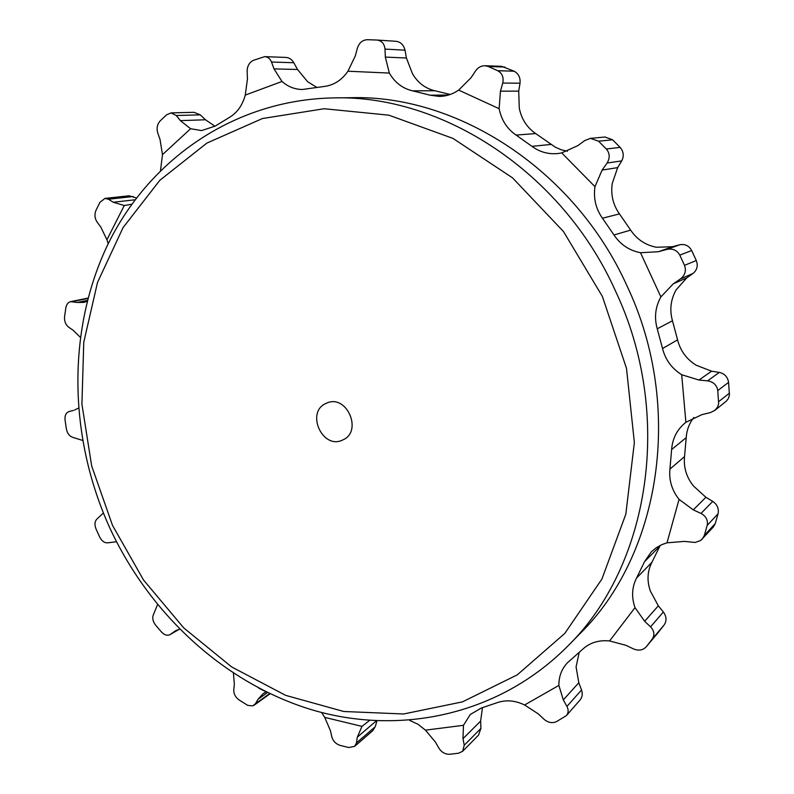 <?xml version="1.0" encoding="UTF-8"?>
<svg xmlns="http://www.w3.org/2000/svg" width="794" height="794" viewBox="0 0 794 794"><rect width="100%" height="100%" fill="white"/><g stroke="black" fill="none" stroke-linecap="round" stroke-linejoin="round"><path stroke-width="1.19" d="M108.192 243.758L106.922 239.768L124.281 205.527L131.715 204.266M160.537 170.363L162.472 154.641L190.629 128.727L201.626 130.573L215.174 126.107L229.099 117.611C237.128 112.857 242.507 105.354 245.257 95.101L281.989 81.484C288.004 86.725 294.792 89.394 302.345 89.484L324.389 86.447C334.006 85.127 341.857 80.055 347.951 71.222L389.328 73.068C394.826 82.546 402.558 88.471 412.523 90.824L434.963 90.764L450.218 94.476M458.664 90.099L499.138 108.699L500.438 91.181L502.741 83.052C503.912 77.385 502.225 73.266 497.689 70.706L488.28 66.468L484.985 65.733C481.194 65.723 478.087 67.411 475.666 70.785L471.001 77.772L458.664 90.099C452.709 94.198 446.278 96.312 439.37 96.431L430.11 95.201L412.523 90.824M499.138 108.699C501.401 120.033 507.048 128.827 516.09 135.079L535.692 133.571L555.393 147.227L561.229 149.778L567.422 151.247M561.725 152.905L594.964 186.659L602.11 170.085L607.082 163.028C610.129 157.946 609.881 153.272 606.318 149.004L598.577 141.203L590.428 138.374L584.801 140.538L577.903 145.6L561.725 152.905L558.122 153.51C548.495 154.483 539.771 152.091 531.94 146.334L516.09 135.079M594.964 186.659C593.307 198.272 595.798 208.782 602.447 218.211L619.469 213.914L630.644 230.111C636.887 239.401 645.462 245.108 656.37 247.252L672.419 246.736L679.813 244.751C685.014 243.808 688.964 245.733 691.673 250.547L696.278 260.521C698.194 265.722 697.122 270.02 693.053 273.424L686.79 277.86L676.071 289.929C670.652 299.695 669.451 309.978 672.478 320.796L677.57 339.872C680.339 350.73 686.522 359.166 696.12 365.19L711.603 371.195L719.324 372.406C724.604 373.646 727.691 376.961 728.584 382.351L729.428 395.154L728.455 398.36L726.48 400.99L714.799 410.429L710.293 412.622L701.956 414.617L685.817 422.319C677.183 429.326 672.449 438.397 671.625 449.533L686.224 437.633L684.537 456.59C683.465 467.299 686.403 477.075 693.361 485.898L705.896 497.282L712.754 501.391C717.29 504.557 719.056 508.686 718.064 513.778L715.255 523.574L713.31 527.027L700.645 540.506L695.117 542.451L684.448 541.399L667.01 542.818L662.037 544.555L656.35 547.661L651.408 551.731L644.599 561.586L659.764 546.332L651.884 562.351C647.328 571.352 646.822 580.92 650.355 591.054L658.325 605.802L663.367 611.995C666.553 616.481 666.841 620.759 664.231 624.818L658.196 632.53M714.799 410.429L717.548 407.104L718.649 403.729L717.776 390.569C716.833 385.06 713.429 381.815 707.563 380.842L698.958 380.048L681.689 374.728C671.784 368.476 665.392 359.742 662.524 348.516L657.243 328.795C654.107 317.61 655.318 306.98 660.886 296.896L640.51 252.73C629.275 250.507 620.432 244.582 613.98 234.974L602.447 218.211M681.689 374.728L685.887 422.269M702.253 539.096L704.318 535.484L707.176 525.439C708.169 520.259 706.114 516.259 701.013 513.44L693.301 509.877L679.059 499.386C671.883 490.245 668.836 480.142 669.928 469.095L671.625 449.533M679.059 499.386L667.01 542.818M635.021 607.658L609.564 640.947L626.079 645.363L633.453 648.906C638.584 650.991 642.822 650.306 646.187 646.852L652.241 639.091C654.871 634.982 654.316 630.893 650.564 626.843L644.659 621.295L635.021 607.658C631.359 597.187 631.865 587.332 636.53 578.072L644.599 561.586M609.564 640.947C598.875 639.885 589.902 642.654 582.647 649.244L567.253 662.97C561.596 669.094 558.797 676.567 558.877 685.401L524.616 704.983C515.018 700.377 505.808 699.633 496.965 702.75L481.442 707.97L470.286 714.481L463.478 725.309L425.455 730.152L417.932 724.227L409.545 720.337M369.547 720.446L361.965 726.381L324.716 717.379L321.63 712.506M266.179 691.892L258.725 688.11M333.887 97.9L351.127 97.702C457.632 94.635 574.836 169.906 627.002 285.88C684.547 407.193 660.171 555.155 579.848 633.781L567.77 646.088C649.492 566.152 674.235 414.855 615.31 290.604C561.894 171.822 442.198 94.754 333.887 97.9C232.87 99.657 147.515 161.063 106.912 246.418C66.597 332.349 69.147 437.692 109.334 526.898C148.954 613.236 223.273 682.691 311.298 709.628C399.124 735.939 498.721 715.682 567.77 646.088M463.478 725.309L462.971 738.688L464.252 745.229L462.624 751.293L458.575 753.218L449.811 754.26C445.305 754.409 441.692 752.414 438.963 748.276L435.42 742.072L425.455 730.152M361.965 726.381L357.31 737.16L356.466 742.926L354.64 746.37L348.665 747.521L340.13 745.397C335.852 743.998 333.083 741.139 331.803 736.832L330.393 730.559L324.716 717.379M265.742 692.11L263.132 693.648L258 699.316L255.43 703.752L252.74 705.906L247.728 705.37L239.103 699.971C235.461 697.291 233.674 693.946 233.773 689.936L234.339 684.259L233.446 673.252M179.553 629.156L175.444 630.833L169.946 634.654C167.167 635.915 164.328 635.011 161.42 631.945L155.584 625.106C152.835 621.474 152.111 617.99 153.411 614.655L157.54 604.661M524.616 704.983L538.411 713.975L544.049 719.295C548.158 722.709 552.326 723.473 556.554 721.597L566.38 715.622L580.136 699.891C582.349 697.142 582.816 693.837 581.526 689.976L578.806 682.731L576.077 666.92L579.193 652.45M558.877 685.401L563.313 699.911L566.946 706.432C568.693 709.915 568.504 712.972 566.38 715.622M103.359 513.003L96.967 519.018C94.694 521.39 94.377 524.685 96.014 528.923L99.756 537.151C101.87 541.161 104.54 543.046 107.785 542.818L116.5 541.746M78.437 408.126L74.676 410.032M82.536 440.392L72.78 437.365C69.455 436.214 67.321 433.415 66.388 428.968L65.058 420.066C64.651 415.689 65.892 412.89 68.78 411.649L73.465 410.409M87.142 301.343L83.817 302.385L77.276 302.484L87.38 300.4M80.234 337.212L73.197 330.304L68.602 327.118C65.565 324.627 64.225 321.123 64.582 316.598L65.862 307.784C66.498 304.38 68.085 302.335 70.606 301.651L77.276 302.484M124.281 205.527L113.264 202.252L134.98 199.79M106.922 239.768L100.788 227.044L97.037 221.973C94.655 218.261 94.327 214.32 96.044 210.162L99.975 202.281L104.987 198.401L108.431 199.234L113.264 202.252M190.629 128.727L180.337 120.628L205.507 119.775L200.237 114.842L194.024 112.311L171.087 112.897L176.298 115.517L180.337 120.628M162.472 154.641L160.041 139.476L157.718 132.846C156.398 128.142 157.252 124.122 160.269 120.797L166.69 114.773L171.087 112.897M640.51 252.73L658.494 251.708L666.821 249.415C672.647 248.264 676.954 250.17 679.773 255.102L684.507 265.355C686.443 270.704 685.093 275.24 680.448 278.942L673.312 283.815L686.79 277.86M660.886 296.896L673.312 283.815M281.989 81.484L274.029 68.909L297.502 69.475L293.82 62.736C291.874 59.451 289.244 57.684 285.929 57.436L264.71 56.632C267.866 56.87 270.129 58.667 271.498 62.021L274.029 68.909M245.257 95.101L247.46 78.914L247.133 71.261C247.242 65.981 249.356 62.329 253.485 60.304L264.71 56.632M389.328 73.068L385.338 57.089L406.429 58.012L405.009 50.181C403.699 44.921 400.712 41.963 396.037 41.298L377.14 40.047M347.951 71.222L355.315 55.888L357.419 48.047C359.216 42.767 362.521 39.978 367.344 39.7L377.021 40.037C381.735 40.712 384.395 43.72 384.991 49.089L385.338 57.089M376.932 720.892L375.264 726.699L372.793 730.659L354.64 746.37M462.971 738.688L480.628 721.081L482.454 707.662M480.628 721.081L480.936 728.376L478.534 735.125L462.624 751.293M104.987 198.401L129.035 195.79L136.379 197.934M214.966 126.246L205.507 119.775M316.905 87.449L307.625 81.713L297.502 69.475M434.963 90.764C425.266 88.481 417.743 82.755 412.404 73.574L406.429 58.012M484.985 65.733L501.748 66.349L514.095 71.192C518.571 73.693 520.556 77.693 520.03 83.211L518.72 91.112L519.266 108.044C521.44 119.011 526.918 127.516 535.692 133.571M590.428 138.374L604.978 137.005L612.581 139.784L620.124 147.376C623.637 151.515 624.163 156.031 621.712 160.894L617.663 167.623L612.263 183.404C610.626 194.629 613.028 204.802 619.469 213.914M660.201 545.399L659.764 546.332M693.827 417.446C689.252 423.371 686.721 430.1 686.224 437.633M325.957 403.431C305.362 412.195 322.652 450.119 342.631 440.005L342.68 439.985C363.126 431.767 346.909 393.903 326.86 403.034L325.957 403.431M72.314 301.631L87.886 298.455M108.431 199.234L133.253 196.505M176.298 115.517L200.237 114.842M271.498 62.021L293.82 62.736M384.991 49.089L405.009 50.181M430.11 95.201L448.531 95.032M488.28 66.468L504.905 67.063M497.689 70.706L514.095 71.192M502.741 83.052L520.03 83.211M500.438 91.181L518.72 91.112M531.94 146.334L551.096 144.439M598.577 141.203L612.581 139.784M606.318 149.004L620.124 147.376M607.082 163.028L621.712 160.894M602.11 170.085L617.663 167.623M613.98 234.974L630.644 230.111M658.494 251.708L672.419 246.736M666.821 249.415L679.813 244.751M679.773 255.102L691.673 250.547M684.507 265.355L696.278 260.521M680.448 278.942L693.053 273.424M657.243 328.795L672.478 320.796M662.524 348.516L677.57 339.872M698.958 380.048L711.603 371.195M707.563 380.842L719.324 372.406M717.776 390.569L728.584 382.351M718.719 401.605L729.488 393.099M669.928 469.095L684.537 456.59M693.301 509.877L705.896 497.282M701.013 513.44L712.754 501.391M707.176 525.439L718.064 513.778M704.318 535.484L715.255 523.574M636.53 578.072L651.884 562.351M644.659 621.295L658.325 605.802M650.564 626.843L663.367 611.995M652.241 639.091L664.231 624.818M646.286 646.723L658.395 632.292M563.313 699.911L578.806 682.731M566.946 706.432L581.526 689.976M464.252 745.229L480.936 728.376M170.293 634.436L179.305 629.225M174.124 631.687L176.854 630.108M255.43 703.752L269.652 693.569M258 699.316L267.499 692.547M356.466 742.926L375.264 726.699M357.31 737.16L376.336 720.863M602.378 296.44L626.496 368.337L634.366 442.516L625.821 514.194L601.931 579.015L564.812 633.404L517.271 674.85L462.475 701.866L403.63 713.985L343.772 711.493L285.642 695.355L231.61 666.91L183.682 627.846L143.525 579.997L112.5 525.36L91.687 466.028L81.921 404.206L83.767 342.214L97.493 282.505L123.03 227.65L159.832 180.298L206.867 143.099L262.417 118.544L324.101 108.738L388.842 115.17L452.977 138.404L512.517 177.826L563.502 231.56L602.378 296.44M70.606 301.651L87.975 298.117M377.021 40.037L396.037 41.298M646.187 646.852L658.295 632.421M169.946 634.654L179.384 629.205M254.1 705.231L270.079 693.777"/></g></svg>
